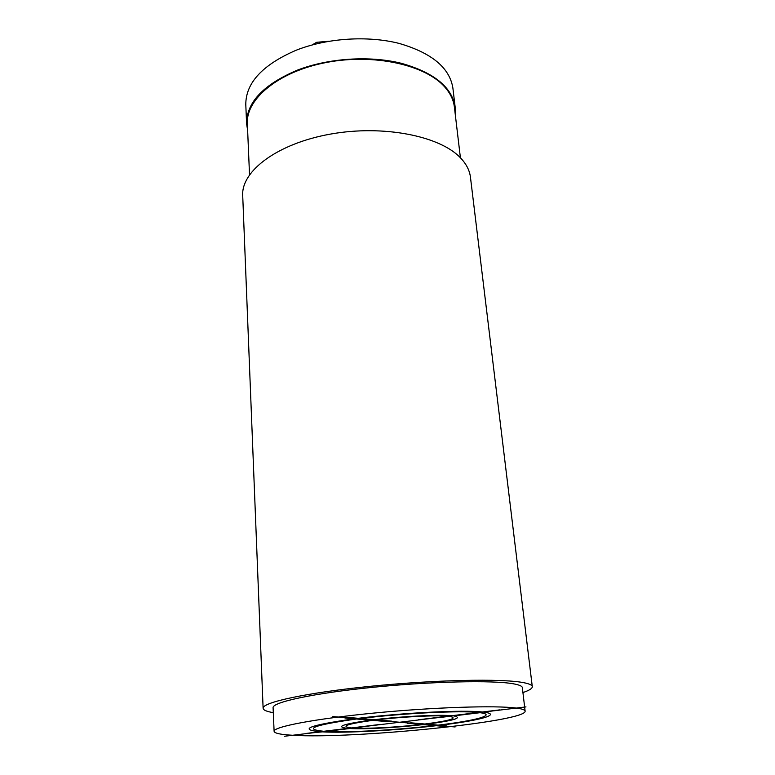 <?xml version="1.0" encoding="UTF-8"?>
<svg xmlns="http://www.w3.org/2000/svg" width="775" height="775" viewBox="0 0 775 775"><rect width="100%" height="100%" fill="white"/><g stroke="black" fill="none" stroke-linecap="round" stroke-linejoin="round"><path stroke-width="1.16" d="M516.305 708.079C522.04 708.844 524.985 709.861 525.121 711.121C526.923 721.68 351.918 739.224 292.65 735.262C280.676 734.603 274.495 733.286 274.108 731.319C273.188 726.834 314.611 718.832 374.122 713.048C433.554 707.246 496.058 705.26 516.305 708.079M274.108 731.319L273.091 707.701C272.141 702.257 313.216 693.315 372.252 687.367C431.2 681.39 493.278 680.072 513.496 683.821C519.221 684.848 522.176 686.117 522.35 687.648L525.121 711.121M532.289 686.64L470.454 177.223C469.65 170.548 466.443 164.213 460.815 158.207C440.52 136.042 383.47 124.533 330.528 134.085C277.489 143.472 241.141 171.042 242.711 195.542L263.113 708.292C262.057 702.431 306.445 692.734 370.576 686.292C434.62 679.82 501.725 678.464 523.086 682.562C529.044 683.666 532.115 685.023 532.289 686.64C532.396 688.452 529.277 690.428 522.931 692.559M263.113 708.292C263.297 710.103 266.697 711.557 273.304 712.651M460.408 157.771L454.392 107.047C453.578 100.169 450.498 93.639 445.15 87.449C426.153 65.013 374.286 53.233 326.498 62.446C278.642 71.503 245.791 98.89 247.351 123.709L249.521 174.743M247.642 130.491L246.595 123.68C246.508 102.416 263.403 84.582 297.271 70.186C328.377 58.144 369.404 55.422 401.14 63.25C433.932 72.501 451.932 87.052 455.128 106.902L455.187 113.789M246.595 123.68L245.791 104.673C245.685 82.993 262.434 64.858 296.04 50.278C326.905 38.072 367.612 35.388 399.144 43.419C431.723 52.913 449.636 67.783 452.881 88.011L455.128 106.902M312.18 44.931L316.597 42.305L329.075 41.23M525.973 706.897L284.551 736.25M455.119 726.96L332.843 716.565M353.448 728.074L379.614 724.499L351.404 727.928C339.779 726.495 346.842 723.976 372.581 720.363L387.936 721.661L391.83 721.176L376.543 719.868C402.041 716.768 435.879 715.063 447.834 716.197L418.122 719.81L449.655 716.381C458.48 718.134 450.236 720.682 424.903 724.015L411.128 722.833L407.321 723.288L421.154 724.46C397.343 727.25 366.933 728.907 353.448 728.074M356.481 719.006L370.479 720.178C342.482 724.121 334.887 726.853 347.684 728.374L323.785 731.29C302.909 729.159 313.807 725.061 356.481 719.006M320.153 731.726L305.118 733.557L322.255 731.862C345.582 733.218 396.383 730.399 436.131 725.72L443.213 726.32L446.865 725.894L439.812 725.284C479.318 720.605 502.355 714.482 484.075 712.196L499.575 709.9L482.331 712.002C463.683 709.755 402.816 712.738 358.321 718.309L349.031 717.514L344.952 718.028L354.282 718.812C309.341 725.216 297.958 729.517 320.153 731.726M325.887 731.416L349.738 728.519C364.347 729.42 397.226 727.628 422.956 724.615L434.407 725.574C396.5 730.04 348.023 732.714 325.887 731.416M438.098 725.138L426.696 724.16C454.198 720.566 463.188 717.805 453.656 715.897L479.987 712.7C497.434 714.85 475.743 720.663 438.098 725.138M478.233 712.496L451.844 715.712C439.047 714.453 402.138 716.313 374.451 719.694L360.52 718.502C402.729 713.232 460.311 710.394 478.233 712.496"/></g></svg>

